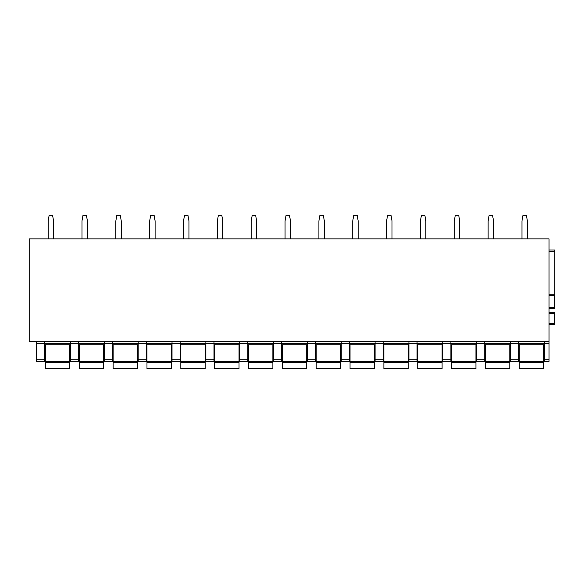 <?xml version="1.0" encoding="UTF-8"?>
<svg xmlns="http://www.w3.org/2000/svg" width="584" height="584" viewBox="0 0 584 584"><rect width="100%" height="100%" fill="white"/><g stroke="black" fill="none" stroke-linecap="round" stroke-linejoin="round"><path stroke-width="0.88" d="M554.8 295.584L549.048 295.584L554.8 295.584L554.8 250.032L549.048 250.032M549.048 341.749L29.2 341.749L29.2 238.863L549.048 238.863L549.048 359.759L544.31 359.759L544.31 361.379L549.048 361.379L549.048 359.759M518.585 344.794L544.31 344.794M510.467 359.759L510.467 361.379L518.585 361.379L518.585 343.37L510.467 343.37L510.467 359.759L518.585 359.759M510.467 343.37L510.467 341.749M484.742 341.749L484.742 359.759L476.617 359.759L476.617 361.379L484.742 361.379L484.742 359.759M484.742 344.794L510.467 344.794M518.585 341.749L518.585 343.37M484.742 361.379L476.617 361.379M476.617 341.749L476.617 359.759M450.899 341.749L450.899 359.759L442.774 359.759L442.774 361.379L450.899 361.379L450.899 359.759M450.899 343.37L442.774 343.37L442.774 359.759M442.774 343.37L442.774 341.749M417.056 341.749L417.056 359.759L408.931 359.759L408.931 361.379L417.056 361.379L417.056 359.759M417.056 343.37L408.931 343.37L408.931 359.759M408.931 343.37L408.931 341.749M383.214 341.749L383.214 359.759L375.089 359.759L375.089 361.379L383.214 361.379L383.214 359.759M383.214 343.37L375.089 343.37L375.089 359.759M375.089 343.37L375.089 341.749M349.363 341.749L349.363 359.759L341.246 359.759L341.246 361.379L349.363 361.379L349.363 359.759M349.363 343.37L341.246 343.37L341.246 359.759M341.246 343.37L341.246 341.749M315.521 341.749L315.521 359.759L307.396 359.759L307.396 361.379L315.521 361.379L315.521 359.759M315.521 343.37L307.396 343.37L307.396 359.759M307.396 343.37L307.396 341.749M281.678 341.749L281.678 359.759L273.553 359.759L273.553 361.379L281.678 361.379L281.678 359.759M281.678 343.37L273.553 343.37L273.553 359.759M273.553 343.37L273.553 341.749M247.835 341.749L247.835 359.759L239.71 359.759L239.71 361.379L247.835 361.379L247.835 359.759M247.835 343.37L239.71 343.37L239.71 359.759M239.71 343.37L239.71 341.749M213.992 341.749L213.992 359.759L205.867 359.759L205.867 361.379L213.992 361.379L213.992 359.759M213.992 343.37L205.867 343.37L205.867 359.759M205.867 343.37L205.867 341.749M180.142 341.749L180.142 359.759L172.024 359.759L172.024 361.379L180.142 361.379L180.142 359.759M180.142 343.37L172.024 343.37L172.024 359.759M172.024 343.37L172.024 341.749M146.299 341.749L146.299 359.759L138.182 359.759L138.182 361.379L146.299 361.379L146.299 359.759M146.299 343.37L138.182 343.37L138.182 359.759M138.182 343.37L138.182 341.749M112.457 341.749L112.457 359.759L104.332 359.759L104.332 361.379L112.457 361.379L112.457 359.759M112.457 343.37L104.332 343.37L104.332 359.759M104.332 343.37L104.332 341.749M78.614 341.749L78.614 359.759L70.489 359.759L70.489 361.379L78.614 361.379L78.614 359.759M78.614 343.37L70.489 343.37L70.489 359.759M70.489 343.37L70.489 341.749M44.771 341.749L44.771 359.759L36.646 359.759L36.646 361.379L44.771 361.379L44.771 359.759M44.771 343.37L36.646 343.37L36.646 359.759M36.646 343.37L36.646 341.749M450.899 344.794L476.617 344.794M450.899 361.379L442.774 361.379M417.056 344.794L442.774 344.794M417.056 361.379L408.931 361.379M383.214 344.794L408.931 344.794M383.214 361.379L375.089 361.379M349.363 344.794L375.089 344.794M349.363 361.379L341.246 361.379M315.521 344.794L341.246 344.794M315.521 361.379L307.396 361.379M281.678 344.794L307.396 344.794M281.678 361.379L273.553 361.379M247.835 344.794L273.553 344.794M247.835 361.379L239.71 361.379M213.992 344.794L239.71 344.794M213.992 361.379L205.867 361.379M180.142 344.794L205.867 344.794M180.142 361.379L172.024 361.379M146.299 344.794L172.024 344.794M146.299 361.379L138.182 361.379M112.457 344.794L138.182 344.794M112.457 361.379L104.332 361.379M78.614 344.794L104.332 344.794M78.614 361.379L70.489 361.379M44.771 344.794L70.489 344.794M44.771 361.379L36.646 361.379M544.31 341.749L544.31 359.759M549.048 361.379L544.31 361.379M549.048 324.697L554.464 324.697L554.464 323.339L549.048 323.339M549.048 312.309L554.464 312.309L554.464 323.339M554.464 308.586L549.048 308.586L554.464 308.586L554.464 295.584M45.442 362.394L69.81 362.394L69.81 368.825L45.442 368.825L45.442 344.794M69.81 344.794L69.81 362.394M79.293 362.394L103.66 362.394L103.66 368.825L79.293 368.825L79.293 344.794M103.66 344.794L103.66 362.394M113.135 362.394L137.503 362.394L137.503 368.825L113.135 368.825L113.135 344.794M137.503 344.794L137.503 362.394M146.978 362.394L171.346 362.394L171.346 368.825L146.978 368.825L146.978 344.794M171.346 344.794L171.346 362.394M180.821 362.394L205.188 362.394L205.188 368.825L180.821 368.825L180.821 344.794M205.188 344.794L205.188 362.394M214.664 362.394L239.031 362.394L239.031 368.825L214.664 368.825L214.664 344.794M239.031 344.794L239.031 362.394M248.507 362.394L272.881 362.394L272.881 368.825L248.507 368.825L248.507 344.794M272.881 344.794L272.881 362.394M282.357 362.394L306.724 362.394L306.724 368.825L282.357 368.825L282.357 344.794M306.724 344.794L306.724 362.394M316.2 362.394L340.567 362.394L340.567 368.825L316.2 368.825L316.2 344.794M340.567 344.794L340.567 362.394M350.042 362.394L374.41 362.394L374.41 368.825L350.042 368.825L350.042 344.794M374.41 344.794L374.41 362.394M383.885 362.394L408.252 362.394L408.252 368.825L383.885 368.825L383.885 344.794M408.252 344.794L408.252 362.394M417.728 362.394L442.095 362.394L442.095 368.825L417.728 368.825L417.728 344.794M442.095 344.794L442.095 362.394M451.578 362.394L475.945 362.394L475.945 368.825L451.578 368.825L451.578 344.794M475.945 344.794L475.945 362.394M485.421 362.394L509.788 362.394L509.788 368.825L485.421 368.825L485.421 344.794M509.788 344.794L509.788 362.394M519.264 362.394L543.631 362.394L543.631 368.825L519.264 368.825L519.264 344.794M543.631 344.794L543.631 362.394M521.972 238.863L521.972 220.927L522.987 215.175L526.374 215.175L527.389 220.927L527.389 238.863M521.972 220.927L522.987 215.175M488.129 238.863L488.129 220.927L489.144 215.175L492.524 215.175L493.538 220.927L493.538 238.863M454.286 238.863L454.286 220.927L455.301 215.175L458.681 215.175L459.696 220.927L459.696 238.863M420.436 238.863L420.436 220.927L421.451 215.175L424.838 215.175L425.853 220.927L425.853 238.863M386.593 238.863L386.593 220.927L387.608 215.175L390.995 215.175L392.01 220.927L392.01 238.863M352.751 238.863L352.751 220.927L353.765 215.175L357.152 215.175L358.167 220.927L358.167 238.863M318.908 238.863L318.908 220.927L319.923 215.175L323.302 215.175L324.324 220.927L324.324 238.863M285.065 238.863L285.065 220.927L286.08 215.175L289.46 215.175L290.474 220.927L290.474 238.863M251.215 238.863L251.215 220.927L252.23 215.175L255.617 215.175L256.632 220.927L256.632 238.863M217.372 238.863L217.372 220.927L218.387 215.175L221.774 215.175L222.789 220.927L222.789 238.863M183.529 238.863L183.529 220.927L184.544 215.175L187.931 215.175L188.946 220.927L188.946 238.863M149.686 238.863L149.686 220.927L150.701 215.175L154.088 215.175L155.103 220.927L155.103 238.863M115.844 238.863L115.844 220.927L116.858 215.175L120.238 215.175L121.253 220.927L121.253 238.863M81.994 238.863L81.994 220.927L83.016 215.175L86.395 215.175L87.41 220.927L87.41 238.863M48.151 238.863L48.151 220.927L49.165 215.175L52.553 215.175L53.567 220.927L53.567 238.863M549.048 251.39L554.8 251.39M549.048 294.234L554.8 294.234M518.585 343.779L544.31 343.779M484.742 343.779L510.467 343.779M476.617 343.37L484.742 343.37M70.489 343.779L44.771 343.779M104.332 343.779L78.614 343.779M138.182 343.779L112.457 343.779M172.024 343.779L146.299 343.779M205.867 343.779L180.142 343.779M239.71 343.779L213.992 343.779M273.553 343.779L247.835 343.779M307.396 343.779L281.678 343.779M341.246 343.779L315.521 343.779M375.089 343.779L349.363 343.779M408.931 343.779L383.214 343.779M442.774 343.779L417.056 343.779M476.617 343.779L450.899 343.779M544.31 343.37L549.048 343.37M554.464 313.659L549.048 313.659M549.048 307.228L554.464 307.228M69.81 361.379L45.442 361.379M103.66 361.379L79.293 361.379M137.503 361.379L113.135 361.379M171.346 361.379L146.978 361.379M205.188 361.379L180.821 361.379M239.031 361.379L214.664 361.379M272.881 361.379L248.507 361.379M306.724 361.379L282.357 361.379M340.567 361.379L316.2 361.379M374.41 361.379L350.042 361.379M408.252 361.379L383.885 361.379M442.095 361.379L417.728 361.379M475.945 361.379L451.578 361.379M509.788 361.379L485.421 361.379M543.631 361.379L519.264 361.379"/></g></svg>
